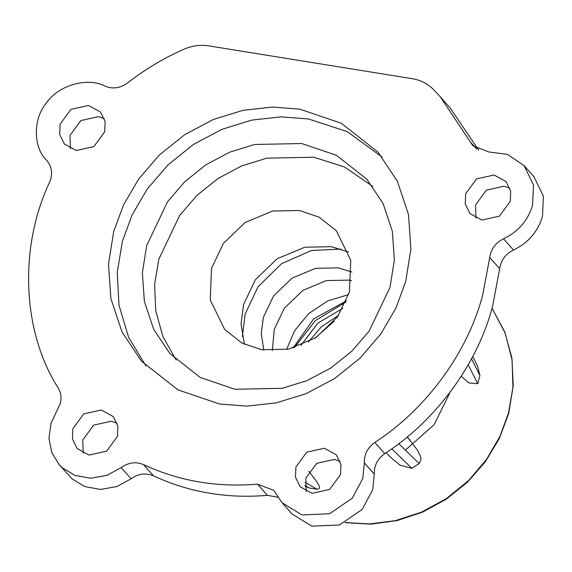 <?xml version="1.0" encoding="UTF-8"?>
<svg xmlns="http://www.w3.org/2000/svg" width="572" height="572" viewBox="0 0 572 572"><rect width="100%" height="100%" fill="white"/><g stroke="black" fill="none" stroke-linecap="round" stroke-linejoin="round"><path stroke-width="0.86" d="M113.699 231.553L108.487 264.2L110.896 298.613L122.008 331.974L141.484 361.168L178.014 389.904L219.634 404.025L246.868 406.12L276.183 402.888L306.049 393.693L334.599 378.542L359.967 358.222L380.687 334.134L395.953 308.029L405.684 281.617L410.896 248.977L408.487 214.557L397.376 181.202L377.899 152.009L341.362 123.266L299.749 109.145L272.515 107.057L243.2 110.282L213.335 119.484L184.785 134.627L159.416 154.955L138.696 179.036L123.423 205.141L113.699 231.553M382.11 157.021L347.254 131.639L308.43 118.955L281.195 116.86L251.88 120.091L222.007 129.293L193.465 144.437L168.096 164.765L147.376 188.846L132.103 214.95L122.379 241.363L117.246 272.422L118.983 305.205L128.593 337.287L145.946 365.966M176.219 360.138L162.913 336.601L155.706 310.617L154.612 284.227L158.83 259.23L179.658 215.472L196.925 195.402L218.068 178.464L241.856 165.837L266.745 158.179L313.871 157.228L344.63 167.01L372.644 186.35M146.711 245.538L142.364 272.737L144.373 301.423L153.632 329.215L169.863 353.546L200.307 377.491L234.985 389.26L282.11 388.317L307 380.652L330.788 368.025L351.93 351.094L369.197 331.016L390.025 287.258L394.373 260.053L392.363 231.374L383.111 203.575L366.874 179.243L336.429 155.298L301.751 143.529L254.626 144.48L229.737 152.145L205.949 164.765L184.806 181.703L167.539 201.773L146.711 245.538M244.408 344.301L241.048 323.995L243.593 304.49L255.398 279.694L277.163 258.723L304.747 247.226L331.445 246.689L348.613 252.102M349.428 291.913L337.623 316.716L315.858 337.687L288.274 349.185L261.576 349.721L241.92 343.05L224.667 329.479L210.224 299.942L211.547 268.275L223.352 243.472L245.116 222.501L272.701 211.011L299.406 210.467L319.054 217.138L336.307 230.709L350.75 260.246L349.428 291.913M242.342 336.536L245.173 314.057L257.986 286.879L281.546 263.671L311.618 250.472L341.155 249.106M272.308 350.707L274.245 329.422L284.313 308.265L302.881 290.383L326.405 280.573L349.185 280.116L351.573 280.58M263.771 350.057L261.254 333.269L263.427 317.188L273.495 296.039L292.056 278.149L315.587 268.339L338.359 267.882L351.966 272.022M286.586 349.513L294.63 330.695L308.73 313.578L327.692 300.893L348.641 294.609M449.549 393.414L434.105 424.717L405.384 450.15M472.744 356.542L477.584 366.237L479.908 375.511L477.684 383.698L468.904 382.925L461.268 376.219M510.26 201.358L499.399 216.166L481.831 220.063L469.898 213.513L465.222 203.954L465.651 193.708L476.512 178.9L494.072 175.011L506.013 181.553L510.689 191.112L510.26 201.358M475.954 218.147L475.568 204.919L486.429 190.111L503.989 186.222L509.874 188.131M340.512 474.61L329.651 489.417L312.09 493.314L300.15 486.765L295.481 477.205L295.903 466.959L306.764 452.152L324.331 448.262L336.272 454.812L340.941 464.364L340.512 474.61M306.206 491.398L305.827 478.171L316.688 463.363L334.248 459.473L340.133 461.382M117.475 436.364L106.614 451.172L89.046 455.069L77.113 448.519L72.437 438.96L72.866 428.714L83.726 413.906L101.287 410.017L113.227 416.566L117.903 426.119L117.475 436.364M83.169 453.153L82.783 439.925L93.644 425.118L111.204 421.228L117.088 423.137M104.712 131.817L93.851 146.625L76.29 150.522L64.35 143.972L59.674 134.413L60.103 124.167L70.964 109.359L88.531 105.47L100.472 112.019L105.141 121.571L104.712 131.817M70.406 148.606L70.027 135.378L80.881 120.57L98.448 116.681L104.333 118.59M46.983 160.718L46.768 160.475C32.79 147.283 32.883 118.139 46.954 102.274C58.995 84.942 88.159 76.891 105.198 86.186C112.856 89.275 120.313 88.202 127.57 82.969C145.095 69.276 163.935 58.001 184.105 49.149C192.171 45.681 200.329 44.573 208.58 45.846L412.505 78.743C420.727 80.13 427.67 83.669 433.34 89.361L440.283 96.811L472.915 145.803L488.903 151.98L507.421 154.376L524.074 165.58L533.991 176.791L543.4 196.225L542.478 216.395C537.873 231.71 528.206 242.921 513.477 250.014C505.519 253.989 500.915 260.217 499.656 268.697L492.649 306.041C477.763 363.563 436.236 420.377 384.763 453.646C377.499 458.88 374.002 465.708 374.26 474.124L372.737 489.646L362.198 509.402L339.482 524.96L311.84 526.154L292.013 513.949L282.089 502.738L273.695 490.304L257.479 484.141C216.809 487.566 178.836 481.052 143.558 464.607C135.95 461.432 128.485 462.426 121.178 467.589L107.093 475.303L90.683 478.235L74.839 475.382L62.262 467.732L59.052 464.493L51.845 452.731L48.927 438.316L50.987 423.409L60.267 403.596C61.697 397.99 61.04 392.85 58.294 388.159C22.186 331.932 18.647 247.554 49.657 182.025L50.844 178.721C52.545 171.693 51.187 165.608 46.768 160.475L47.362 161.154M524.074 165.58L533.483 185.013L532.561 205.184C527.956 220.499 518.282 231.71 503.56 238.803C495.602 242.778 490.998 249.006 489.739 257.486L482.732 294.83C467.846 352.352 426.319 409.166 374.846 442.442C367.582 447.669 364.085 454.497 364.343 462.912L362.82 478.435L352.28 498.198L329.565 513.749L301.923 514.943L282.089 502.738M440.283 96.811L450.2 108.022L478.75 150.179M278.028 497.254L267.403 495.352C226.727 498.777 188.753 492.263 153.475 475.818C145.867 472.644 138.403 473.637 131.095 478.8L117.017 486.507L100.6 489.446L84.756 486.593L72.186 478.943L59.052 464.493M407.321 436.922L417.496 450.171C418.64 454.061 423.373 457.207 419.162 463.499L411.847 468.311L400.035 465.165L392.192 458.694L386.079 452.767M308.823 471.378L316.552 481.267C317.474 483.955 322.315 488.159 317.195 489.289L309.087 487.902L305.076 486.136M294.351 347.669L315.472 320.506L345.867 302.087M314.729 338.417L334.205 321.192M308.344 342.077L321.45 326.769L338.61 315.294M300.893 345.438L317.882 323.108L342.857 308.308M293.086 348.026L313.749 318.833L346.382 300.872M345.266 522.543L369.433 523.945L395.302 520.663L421.514 512.176L446.475 498.562L468.597 480.516L486.65 459.259L499.971 436.3L508.479 413.098L512.927 387.265L512.083 359.981L505.14 332.968L492.049 308.222M384.763 453.646L374.846 442.442M513.477 250.014L503.56 238.803M47.197 160.961L46.768 160.475M374.26 474.124L364.343 462.912M267.403 495.352L257.479 484.141M153.475 475.818L143.558 464.607M131.095 478.8L121.178 467.589M476.633 148.999L470.191 141.72M499.656 268.697L489.739 257.486M317.195 489.289L305.083 482.332M305.04 485.571L309.087 487.902M308.701 471.571L309.295 471.907M479.908 375.511L471.55 358.787M468.225 364.772L477.684 383.698M419.162 463.499L398.748 443.715M391.77 448.841L411.847 468.311M407.078 437.122L410.053 440.011M492.049 308.215L504.761 331.867L511.926 358.086L513.241 385.721L508.658 413.549L499.32 438.495L485.435 461.64L467.546 482.124L446.303 499.17L422.508 512.162L397.061 520.584L370.899 524.138L345.002 522.672"/></g></svg>
